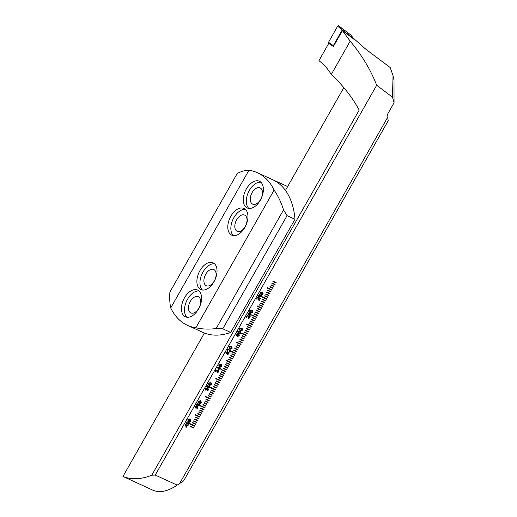 <?xml version="1.0" encoding="UTF-8"?>
<svg xmlns="http://www.w3.org/2000/svg" width="517" height="517" viewBox="0 0 517 517"><rect width="100%" height="100%" fill="white"/><g stroke="black" fill="none" stroke-linecap="round" stroke-linejoin="round"><path stroke-width="0.78" d="M276.156 282.56L273.099 281.158L272.892 281.519L275.949 282.922L276.156 282.56M275.122 284.369L272.065 282.973L271.858 283.335L274.915 284.731L275.122 284.369M274.094 286.185L271.037 284.783L270.83 285.145L273.887 286.547L274.094 286.185M273.06 287.995L270.003 286.599L269.796 286.961L272.853 288.363L273.06 287.995M272.032 289.811L267.444 287.71L267.244 288.072L271.826 290.173L272.032 289.811M270.998 291.627L267.948 290.224L267.741 290.586L270.798 291.989L270.998 291.627M269.971 293.436L266.914 292.04L266.707 292.402L269.764 293.798L269.971 293.436M268.943 295.252L265.887 293.85L265.68 294.212L268.737 295.614L268.943 295.252M267.909 297.062L264.853 295.666L264.646 296.028L267.703 297.43L267.909 297.062L267.703 297.43M266.882 298.878L262.293 296.777L262.093 297.139L266.675 299.24L266.882 298.878M265.848 300.694L262.791 299.291L262.591 299.653L265.648 301.056L265.848 300.694M264.82 302.503L261.764 301.107L261.557 301.469L264.614 302.865L264.82 302.503M263.793 304.319L260.736 302.917L260.529 303.279L263.586 304.681L263.793 304.319M262.759 306.129L259.702 304.733L259.495 305.095L262.552 306.497L262.759 306.129M261.731 307.945L257.143 305.844L256.943 306.206L261.524 308.306L261.731 307.945M260.697 309.761L257.64 308.358L257.44 308.72L260.497 310.122L260.697 309.761M259.67 311.57L256.613 310.174L256.406 310.536L259.463 311.932L259.67 311.57M258.642 313.386L255.585 311.984L255.379 312.346L258.435 313.748L258.642 313.386M257.608 315.196L254.551 313.8L254.345 314.162L257.401 315.564L257.608 315.196M256.581 317.011L251.992 314.911L251.785 315.273L256.374 317.373L256.581 317.011M255.547 318.827L252.49 317.425L252.29 317.787L255.346 319.189L255.547 318.827M254.519 320.637L251.462 319.241L251.256 319.603L254.312 320.999L254.519 320.637M253.492 322.453L250.435 321.051L250.228 321.412L253.285 322.815L253.492 322.453M252.458 324.262L249.401 322.867L249.194 323.228L252.251 324.631L252.458 324.262M251.43 326.078L246.842 323.978L246.635 324.34L251.223 326.44L251.43 326.078M250.396 327.894L247.339 326.492L247.139 326.854L250.196 328.256L250.396 327.894M249.368 329.704L246.312 328.308L246.105 328.67L249.162 330.066L249.368 329.704M248.341 331.52L245.284 330.117L245.077 330.479L248.134 331.882L248.341 331.52M247.307 333.329L244.25 331.933L244.043 332.295L247.1 333.698L247.307 333.329M246.279 335.145L241.691 333.045L241.484 333.407L246.073 335.507L246.279 335.145M245.245 336.961L242.189 335.559L241.988 335.921L245.039 337.323L245.245 336.961M244.218 338.771L241.161 337.375L240.954 337.737L244.011 339.133L244.218 338.771M243.19 340.587L240.134 339.184L239.927 339.546L242.984 340.949L243.19 340.587M242.156 342.403L239.1 341L238.893 341.362L241.95 342.765L242.156 342.403M241.129 344.212L236.54 342.112L236.334 342.474L240.922 344.574L241.129 344.212M240.095 346.028L237.038 344.626L236.831 344.988L239.888 346.39L240.095 346.028M239.067 347.838L236.01 346.442L235.804 346.804L238.86 348.199L239.067 347.838M238.04 349.654L234.983 348.251L234.776 348.613L237.833 350.015L238.04 349.654M237.006 351.47L233.949 350.067L233.742 350.429L236.799 351.831L237.006 351.47M235.978 353.279L231.39 351.179L231.183 351.541L235.771 353.641L235.978 353.279M234.944 355.095L231.887 353.693L231.681 354.055L234.737 355.457L234.944 355.095M233.917 356.904L230.86 355.509L230.653 355.87L233.71 357.266L233.917 356.904M232.889 358.72L229.832 357.318L229.626 357.68L232.682 359.082L232.889 358.72M231.855 360.536L228.798 359.134L228.592 359.496L231.648 360.898L231.855 360.536M230.828 362.346L226.239 360.246L226.032 360.608L230.621 362.708L230.828 362.346M229.794 364.162L226.737 362.76L226.53 363.121L229.587 364.524L229.794 364.162M228.766 365.971L225.709 364.575L225.502 364.937L228.559 366.333L228.766 365.971M227.732 367.787L224.682 366.385L224.475 366.747L227.532 368.149L227.732 367.787M226.704 369.603L223.648 368.201L223.441 368.563L226.498 369.965L226.704 369.603M225.677 371.413L221.089 369.312L220.882 369.674L225.47 371.775L225.677 371.413M224.643 373.229L221.586 371.826L221.379 372.188L224.436 373.591L224.643 373.229M223.615 375.038L220.559 373.642L220.352 374.004L223.409 375.4L223.615 375.038M222.581 376.854L219.525 375.452L219.324 375.814L222.381 377.216L222.581 376.854M221.554 378.67L218.497 377.268L218.29 377.63L221.347 379.032L221.554 378.67M220.526 380.48L215.938 378.379L215.731 378.741L220.32 380.842L220.526 380.48M219.492 382.296L216.436 380.893L216.229 381.255L219.286 382.658L219.492 382.296M218.465 384.105L215.408 382.709L215.201 383.071L218.258 384.474L218.465 384.105M217.431 385.921L214.374 384.519L214.174 384.881L217.23 386.283L217.431 385.921M216.403 387.737L213.347 386.335L213.14 386.697L216.196 388.099L216.403 387.737M215.376 389.547L210.787 387.446L210.581 387.808L215.169 389.908L215.376 389.547M214.342 391.363L211.285 389.96L211.078 390.322L214.135 391.724L214.342 391.363M213.314 393.172L210.257 391.776L210.051 392.138L213.107 393.54L213.314 393.172M212.28 394.988L209.223 393.586L209.023 393.948L212.08 395.35L212.28 394.988M211.253 396.804L208.196 395.402L207.989 395.763L211.046 397.166L211.253 396.804M210.225 398.613L205.637 396.513L205.43 396.875L210.018 398.975L210.225 398.613M209.191 400.429L206.134 399.027L205.928 399.389L208.984 400.791L209.191 400.429M208.164 402.239L205.107 400.843L204.9 401.205L207.957 402.607L208.164 402.239M207.13 404.055L204.073 402.653L203.872 403.014L206.923 404.417L207.13 404.055M206.102 405.871L203.045 404.468L202.838 404.83L205.895 406.233L206.102 405.871M205.075 407.68L200.486 405.58L200.279 405.942L204.868 408.042L205.075 407.68M204.041 409.496L200.984 408.094L200.777 408.456L203.834 409.858L204.041 409.496M203.013 411.306L199.956 409.91L199.749 410.272L202.806 411.674L203.013 411.306M201.979 413.122L198.922 411.719L198.715 412.081L201.772 413.484L201.979 413.122M200.951 414.938L197.895 413.535L197.688 413.897L200.745 415.3L200.951 414.938M199.924 416.747L195.336 414.647L195.129 415.009L199.717 417.109L199.924 416.747M198.683 418.925L198.89 418.563L195.833 417.161L195.626 417.523L198.683 418.925L198.871 418.55M197.656 420.741L197.862 420.373L194.806 418.977L194.599 419.339L197.656 420.741L197.837 420.366M196.622 422.551L196.828 422.189L193.772 420.786L193.565 421.155L196.622 422.551L196.809 422.176M190.482 426.59L193.513 427.979L193.739 427.63L190.683 426.228L190.476 426.59L193.532 427.992L193.72 427.617M192.544 422.958L195.575 424.347L195.801 424.005L192.744 422.602L192.537 422.964L195.594 424.367L195.775 423.992M190.185 423.714L189.978 424.076L194.566 426.176L194.773 425.814L190.185 423.714M261.091 294.968L261.486 296.596L259.295 297.197L258.694 296.842L258.242 296.215L258.422 295.123L259.799 294.438L258.623 295.756L259.392 296.655L259.489 295.588L261.305 295.104M258.965 296.403L259.392 296.655M252.005 312.63L249.937 312.048L249.666 310.536L251.876 310.084L252.496 310.458L252.761 311.958L252.005 312.63L250.551 312.41M248.625 317.018L247.927 315.422L248.787 318L249.795 316.223L250.183 316.404L248.839 318.776L247.682 315.9L246.816 316.339L246.971 317.276L246.544 317.638L246.467 316.165L248.108 315.538M250.163 316.391L248.593 318.601M247.662 315.887L246.816 316.339M246.829 317.186L246.648 317.709M240.121 333.555L238.053 332.974L237.775 331.462L239.985 331.009L240.612 331.378L240.87 332.883L240.121 333.555L238.667 333.336M231.403 348.897L229.335 348.322L229.063 346.804L231.267 346.351L231.894 346.726L232.159 348.225L231.403 348.897L229.949 348.678M227.222 351.767L227.545 352.536L228.688 352.2L228.966 353.841L227.467 354.572L228.624 353.66L228.424 352.665L227.338 353.408L226.969 352.239L226.22 352.588L226.039 353.861L225.858 352.439L227.344 351.838M228.54 352.736L227.467 353.085M226.95 352.219L226.22 352.588M226.2 352.575L226.343 353.415M220.63 368.434L220.365 368.899L219.615 368.556L218.723 370.14L217.424 367.374L217.612 367.051L219.492 367.91L219.757 367.445L220.145 367.626L219.88 368.091L220.63 368.434M210.8 385.165L208.732 384.59L208.454 383.078L210.665 382.619L211.291 382.994L211.55 384.493L210.8 385.165L209.346 384.945M206.619 388.034L206.942 388.803L208.086 388.474L208.364 390.109L206.858 390.839L208.021 389.928L207.815 388.933L206.735 389.676L206.367 388.506L205.617 388.855L205.436 390.128L205.255 388.706L206.742 388.105M207.795 388.92L206.865 389.353M206.348 388.487L205.598 388.842L205.417 390.115M197.933 403.331L198.224 404.145L199.4 403.829L199.665 405.418L198.069 406.149L197.681 405.102L196.615 405.289L196.57 404.003L198.056 403.409M190.198 421.439L188.13 420.857L187.852 419.345L190.062 418.893L190.689 419.261L190.947 420.76L190.198 421.439L188.744 421.213M188.136 425.627L187.871 426.092L187.128 425.749L186.23 427.333L185.118 424.244L186.999 425.103L187.658 424.819L187.393 425.284L188.136 425.627L187.871 426.092M179.018 483.925L183.632 480.881L176.756 485.398L177.176 485.114L155.236 475.065L151.785 475.194A83.987 50.317 114.6 0 1 122.956 476.454L153.155 490.323C160.018 493.05 168.025 491.312 177.176 485.114L179.632 483.505L387.944 116.803L387.466 114.386L394.044 102.805L394.006 80.394L393.043 75.631L392.481 97.202L394.044 102.805M155.236 475.065L376.686 85.24L392.481 97.202M188.608 424.224L186.547 423.643L186.269 422.131L188.479 421.678L189.106 422.053L189.364 423.552L188.608 424.224L186.534 423.636M196.318 406.168L196.641 406.937L197.785 406.608L198.063 408.243L196.557 408.973L197.72 408.062L197.513 407.066L196.434 407.81L196.066 406.64L195.316 406.989L195.135 408.262L194.954 406.847L196.441 406.239M197.494 407.053L196.563 407.486M196.046 406.621L195.316 406.989M195.394 407.777L195.116 408.249M200.499 403.305L198.431 402.724L198.153 401.211L200.363 400.759L200.99 401.127L201.249 402.627L200.499 403.305L199.045 403.079M209.585 385.643L209.98 387.265L207.782 387.866L207.188 387.511L206.729 386.884L206.91 385.798L208.293 385.107L207.11 386.425L207.886 387.323L207.983 386.257L209.799 385.772M207.459 387.071L207.886 387.323M216.92 369.901L217.243 370.67L218.387 370.34L218.665 371.975L217.159 372.705L218.323 371.794L218.122 370.799L217.037 371.542L216.668 370.372L215.919 370.721L215.738 371.994L215.557 370.573L217.043 369.972M218.245 370.876L217.166 371.219M216.765 370.424L215.899 370.708L216.041 371.549M221.102 367.031L219.034 366.456L218.762 364.937L220.966 364.485L221.593 364.86L221.858 366.359L221.102 367.031L219.647 366.812M228.928 348.91L229.768 351.476L230.776 349.699L231.164 349.88L229.819 352.251L228.669 349.382L227.797 349.815L227.648 351.198L227.448 349.641L229.089 349.014M231.144 349.873L229.574 352.077M228.643 349.363L227.797 349.815M237.523 333.633L237.852 334.402L238.99 334.066L239.268 335.707L237.768 336.438L238.925 335.527L238.725 334.531L237.639 335.274L237.271 334.105L236.521 334.454L236.34 335.727L236.159 334.305L237.646 333.704M238.848 334.609L237.639 335.274M237.368 334.156L236.521 334.454M236.502 334.441L236.644 335.281M242.189 328.579L242.441 330.072L241.685 330.751L239.636 330.189L239.365 328.67L241.575 328.217L242.195 328.592L242.46 330.092L241.704 330.764L240.25 330.544M249.188 314.433L248.25 314.691L248.076 313.334L249.44 312.662L249.737 313.476L250.907 313.16L251.172 314.75L249.575 315.48L249.188 314.433L248.128 314.62M258.248 297.301L259.088 299.86L260.096 298.089L260.484 298.27L259.14 300.642L257.989 297.766L257.117 298.206L256.968 299.589L256.768 298.031L258.41 297.404M260.465 298.257L258.894 300.467M258.08 297.824L257.117 298.206M262.306 294.496L260.238 293.914L259.967 292.402L262.177 291.95L262.798 292.325L263.063 293.824L262.306 294.496L260.852 294.276M393.043 75.631L390.199 67.533L365.719 49.154L353.602 38.42M178.908 483.996L179.632 483.505M387.705 117.223L388.202 120.771L183.632 480.881M353.602 38.943L342.409 30.587L350.19 41.16C361.771 54.97 370.605 69.666 376.686 85.24M342.409 30.587L333.368 46.504L328.786 43.331L318.924 60.696C323.765 64.276 327.881 68.864 331.268 74.467L350.19 41.16M331.268 74.467C342.952 85.383 352.264 97.254 359.192 110.089L151.785 475.194M343.831 87.638L285.442 190.424M204.428 333.032L122.956 476.454M333.4 46.452L330.441 44.21M187.852 426.073L187.128 425.749M187.109 425.73L186.23 427.333M186.21 427.313L185.836 427.145M187.632 424.806L187.393 425.284M186.734 425.569L185.616 425.052L186.165 426.577L186.734 425.569L185.635 425.064L186.165 426.577M189.093 422.04L189.364 423.552M189.345 423.533L188.589 424.211M188.194 422.131L186.618 422.299L186.553 422.88L187.419 423.539L189.015 423.391L188.821 422.492L188.194 422.131L186.598 422.286L186.805 423.177M188.821 422.492L188.214 422.143M188.724 421.2L188.123 420.844M190.676 419.255L190.947 420.76M190.928 420.748L190.178 421.42M190.398 419.694L188.182 419.494L188.401 420.399M188.136 420.088L189.009 420.748L190.599 420.599L189.797 419.352L188.201 419.507L188.136 420.088M197.765 406.588L198.063 408.243M198.043 408.223L196.538 408.96M196.544 407.474L196.434 407.81M195.297 406.976L195.42 407.803M196.298 406.155L196.641 406.937M196.738 405.36L197.681 405.102M197.914 403.318L198.224 404.145M199.381 403.816L199.665 405.418M199.646 405.399L198.05 406.136M199.11 404.275L198.114 404.714L198.302 405.664M198.173 405.587L199.316 405.25L199.129 404.294L198.134 404.727L198.321 405.683M197.662 403.79L196.906 404.145L197.009 404.895M196.906 404.145L196.938 404.85M197.029 404.908L197.791 404.553L197.681 403.803L196.925 404.158M199.026 403.066L198.425 402.711M200.984 401.121L201.249 402.627L200.48 403.286M200.706 401.567L198.483 401.36L198.418 401.935L199.31 402.614L200.9 402.465L200.098 401.218L198.509 401.373L198.418 401.935M208.067 388.454L208.364 390.109M208.345 390.089L206.839 390.826M206.845 389.34L206.735 389.676M206.6 388.015L206.942 388.803M208.267 385.1L207.66 385.617M207.634 385.598L207.246 385.986M207.227 385.973L207.11 386.425M207.091 386.412L207.866 387.311M209.566 385.624L209.98 387.265L207.782 387.866M207.763 387.847L207.181 387.504M208.241 386.535L208.467 387.588L209.605 387.143L209.501 386.212L208.241 386.535L208.448 387.576M209.333 386.115L208.261 386.548M209.327 384.932L208.726 384.577M211.285 382.987L211.55 384.493M211.531 384.48L210.781 385.152M208.784 383.226L208.719 383.801L209.611 384.48L211.201 384.331L211.007 383.433L210.38 383.071L208.784 383.226L208.719 383.801M210.38 383.071L208.81 383.239M211.007 383.433L210.4 383.084M218.368 370.321L218.665 371.975M218.646 371.956L217.14 372.692M217.146 371.206L217.037 371.542M216.016 371.529L215.718 371.981M216.901 369.881L217.243 370.67M220.604 368.421L220.365 368.899M220.345 368.879L219.615 368.556M219.596 368.543L218.723 370.14M218.697 370.12L218.323 369.952M220.126 367.619L219.88 368.091M219.227 368.375L218.103 367.858L218.652 369.384L219.227 368.375L218.122 367.871L218.652 369.384M219.628 366.799L219.027 366.443M221.573 364.84L221.858 366.359M221.832 366.346L221.082 367.018M219.027 365.668L219.912 366.346L221.502 366.198L221.308 365.299L219.092 365.092L219.292 365.984M219.092 365.092L219.318 366.004M221.289 365.286L219.111 365.105M228.669 352.187L228.966 353.841M228.947 353.822L227.441 354.559M227.448 353.072L227.338 353.408M226.019 353.848L226.304 353.382M227.202 351.747L227.545 352.536M228.908 348.897L229.768 351.476M227.777 349.796L227.629 351.185M229.929 348.665L229.328 348.309M231.887 346.713L232.159 348.225M232.133 348.206L231.383 348.885M229.328 347.534L230.214 348.212L231.803 348.064L231.61 347.166L229.393 346.959L229.606 347.857M229.393 346.959L229.593 347.851M230.983 346.804L229.412 346.972M231.59 347.153L231.002 346.817M238.97 334.053L239.268 335.707M239.248 335.688L237.742 336.425M236.321 335.714L236.612 335.249M237.503 333.614L237.852 334.402M238.647 333.316L238.046 332.967M240.599 331.371L240.87 332.883M240.851 332.864L240.101 333.543M238.04 332.192L238.932 332.87L240.521 332.722L240.327 331.824L238.104 331.61L238.311 332.509M238.104 331.61L238.331 332.521M239.701 331.455L238.13 331.63M240.327 331.824L239.72 331.475M240.231 330.531L239.63 330.176M241.904 329.025L239.694 328.825L239.907 329.723M239.649 329.419L240.515 330.079L242.105 329.93L241.303 328.683L239.714 328.838L239.649 329.419M248.767 317.981L248.606 316.999M246.796 316.32L246.952 317.257M249.42 312.649L249.737 313.476M250.887 313.14L251.172 314.75M251.152 314.73L249.556 315.46M250.616 313.606L249.621 314.039L249.814 314.995M249.679 314.918L250.823 314.582L250.635 313.619L249.64 314.058L249.834 315.008M249.168 313.115L248.412 313.476L248.515 314.226M248.451 314.187L249.297 313.884L249.188 313.134L248.431 313.489L248.535 314.239M250.532 312.397L249.931 312.042M252.49 310.446L252.761 311.958L251.986 312.617M252.212 310.898L249.995 310.691L249.931 311.266L250.816 311.945L252.406 311.796L251.605 310.549L250.015 310.704L249.931 311.266M259.069 299.847L258.927 298.884M257.098 298.186L256.949 299.569M258.229 297.288L258.907 298.865M259.773 294.432L259.166 294.942M259.146 294.929L258.752 295.317M258.733 295.304L258.623 295.756M258.603 295.737L259.372 296.635M261.072 294.955L261.486 296.596L259.295 297.197M259.275 297.178L258.687 296.829M259.747 295.86L259.973 296.92L261.111 296.474L261.007 295.543L259.747 295.86L259.954 296.907M260.839 295.44L259.767 295.879M260.833 294.263L260.232 293.908M262.791 292.312L263.063 293.824L262.287 294.483M261.886 292.402L260.316 292.57L260.232 293.133L261.117 293.811L262.707 293.662L262.513 292.764L261.886 292.402L260.297 292.557L260.251 293.152M262.513 292.764L261.912 292.415M189.985 424.076L194.566 426.176L194.747 425.808M193.571 421.148L196.602 422.538M194.599 419.332L197.636 420.722M195.633 417.516L198.664 418.912M195.135 415.009L199.698 417.096L199.898 416.741M197.694 413.891L200.725 415.28L200.926 414.925M198.722 412.081L201.772 413.484L201.96 413.109M199.749 410.265L202.806 411.674L202.987 411.299M200.783 408.449L203.834 409.858L204.021 409.483M200.286 405.942L204.868 408.042L205.049 407.674M202.845 404.824L205.876 406.213L206.076 405.858M203.872 403.014L206.903 404.404L207.11 404.042M204.9 401.198L207.937 402.588L208.138 402.232M205.934 399.382L208.965 400.772L209.172 400.416M205.436 396.875L209.999 398.962L210.199 398.607M207.996 395.757L211.046 397.166L211.227 396.791M209.023 393.948L212.08 395.35L212.261 394.975M210.051 392.132L213.107 393.54L213.288 393.166M211.085 390.316L214.116 391.705L214.322 391.35M210.587 387.802L215.15 389.896L215.35 389.54M213.146 386.69L216.177 388.08L216.377 387.724M214.174 384.881L217.205 386.27L217.411 385.908M215.201 383.065L218.239 384.454L218.439 384.099M216.235 381.249L219.286 382.658L219.473 382.283M215.738 378.735L220.32 380.842L220.5 380.473M218.297 377.623L221.347 379.032L221.528 378.657M219.324 375.814L222.355 377.203L222.562 376.841M220.352 373.998L223.389 375.387L223.59 375.032M221.386 372.182L224.417 373.571L224.624 373.216M220.888 369.668L225.451 371.762L225.651 371.406M223.447 368.556L226.478 369.946L226.679 369.59M224.475 366.747L227.506 368.136L227.713 367.774M225.502 364.931L228.559 366.333L228.74 365.965M226.536 363.115L229.587 364.524L229.774 364.149M226.039 360.601L230.621 362.708L230.802 362.339M228.598 359.489L231.629 360.879L231.836 360.523M229.626 357.68L232.663 359.069L232.863 358.708M230.66 355.864L233.69 357.253L233.891 356.898M231.687 354.048L234.718 355.438L234.925 355.082M231.189 351.534L235.752 353.628L235.952 353.266M233.749 350.423L236.799 351.831L236.986 351.457M234.776 348.613L237.833 350.015L238.014 349.641M235.81 346.797L238.86 348.199L239.041 347.831M236.838 344.981L239.869 346.371L240.075 346.015M236.34 342.467L240.903 344.561L241.103 344.199M238.899 341.356L241.93 342.745L242.137 342.39M239.927 339.546L242.964 340.936L243.164 340.574M240.961 337.73L243.992 339.12L244.192 338.764M241.988 335.914L245.039 337.323L245.226 336.948M241.491 333.4L246.073 335.507L246.254 335.132M244.05 332.289L247.1 333.698L247.288 333.323M245.077 330.479L248.134 331.882L248.315 331.507M246.111 328.663L249.142 330.053L249.343 329.697M247.139 326.847L250.17 328.237L250.377 327.881M246.641 324.333L251.204 326.427L251.404 326.065M249.2 323.222L252.231 324.611L252.438 324.256M250.228 321.406L253.265 322.802L253.466 322.44M251.262 319.596L254.312 320.999L254.493 320.63M252.29 317.781L255.346 319.189L255.527 318.815M251.792 315.267L256.374 317.373L256.555 316.999M254.351 314.155L257.382 315.544L257.589 315.189M255.379 312.339L258.416 313.735L258.616 313.373M256.413 310.53L259.444 311.919L259.644 311.564M257.44 308.714L260.471 310.103L260.678 309.748M256.943 306.2L261.505 308.294L261.705 307.932M259.502 305.088L262.552 306.497L262.739 306.122M260.529 303.272L263.586 304.681L263.767 304.306M261.563 301.463L264.614 302.865L264.794 302.497M262.591 299.647L265.622 301.036L265.828 300.681M262.093 297.133L266.656 299.227L266.856 298.865M264.652 296.021L267.683 297.411M265.68 294.205L268.717 295.595L268.918 295.239M266.714 292.396L269.745 293.785L269.952 293.43M267.741 290.58L270.772 291.969L270.979 291.614M267.244 288.066L271.826 290.173L272.007 289.798M269.803 286.954L272.853 288.363L273.041 287.988M270.83 285.138L273.868 286.528L274.068 286.172M271.864 283.329L274.895 284.718L275.102 284.363M272.892 281.513L275.929 282.902L276.13 282.547M328.767 43.37L328.605 43.247A0.84 0.666 -51.7 0 1 328.502 42.304L337.627 26.238A0.84 0.666 -51.7 0 1 338.751 25.85L350.5 34.749A0.84 0.666 -51.7 0 1 350.655 34.923M333.685 45.942L333.316 45.658L342.26 29.915L338.751 25.85M342.26 29.915L353.777 38.639L350.5 34.749M333.316 45.658L328.502 42.304M353.777 38.639L353.557 39.021M287.652 186.534L272.142 179.477M271.044 178.972A83.987 50.317 114.6 0 1 272.168 179.438M246.105 207.304A14.696 8.808 -65.4 0 0 247.197 207.976A14.696 8.808 -65.4 0 0 260.859 199.232A14.696 8.808 -65.4 0 0 260.529 181.919A14.696 8.808 -65.4 0 0 259.437 181.247A14.696 8.808 -65.4 0 0 245.775 189.991A14.696 8.808 -65.4 0 0 246.105 207.304M251.992 203.717A8.925 5.344 -65.4 0 0 252.658 204.125A8.925 5.344 -65.4 0 0 260.949 198.819A8.925 5.344 -65.4 0 0 260.749 188.304A8.925 5.344 -65.4 0 0 260.09 187.897A8.925 5.344 -65.4 0 0 251.792 193.203A8.925 5.344 -65.4 0 0 251.992 203.717M230.653 234.505A14.696 8.808 -65.4 0 0 231.745 235.177A14.696 8.808 -65.4 0 0 245.407 226.433A14.696 8.808 -65.4 0 0 245.077 209.12A14.696 8.808 -65.4 0 0 243.985 208.448A14.696 8.808 -65.4 0 0 230.323 217.192A14.696 8.808 -65.4 0 0 230.653 234.505M236.54 230.918A8.925 5.344 -65.4 0 0 237.206 231.325A8.925 5.344 -65.4 0 0 245.497 226.019A8.925 5.344 -65.4 0 0 245.297 215.505A8.925 5.344 -65.4 0 0 244.638 215.098A8.925 5.344 -65.4 0 0 236.34 220.404A8.925 5.344 -65.4 0 0 236.54 230.918M199.749 288.906A14.696 8.808 -65.4 0 0 200.835 289.578A14.696 8.808 -65.4 0 0 214.503 280.841A14.696 8.808 -65.4 0 0 214.174 263.521A14.696 8.808 -65.4 0 0 213.082 262.856A14.696 8.808 -65.4 0 0 199.42 271.593A14.696 8.808 -65.4 0 0 199.749 288.906M205.637 285.319A8.925 5.344 -65.4 0 0 206.302 285.727A8.925 5.344 -65.4 0 0 214.594 280.421A8.925 5.344 -65.4 0 0 214.393 269.906A8.925 5.344 -65.4 0 0 213.734 269.506A8.925 5.344 -65.4 0 0 205.436 274.811A8.925 5.344 -65.4 0 0 205.637 285.319M184.298 316.107A14.696 8.808 -65.4 0 0 185.383 316.779A14.696 8.808 -65.4 0 0 199.051 308.042A14.696 8.808 -65.4 0 0 198.715 290.722A14.696 8.808 -65.4 0 0 197.63 290.056A14.696 8.808 -65.4 0 0 183.962 298.794A14.696 8.808 -65.4 0 0 184.298 316.107M190.185 312.52A8.925 5.344 -65.4 0 0 190.844 312.927A8.925 5.344 -65.4 0 0 199.142 307.621A8.925 5.344 -65.4 0 0 198.942 297.107A8.925 5.344 -65.4 0 0 198.282 296.706A8.925 5.344 -65.4 0 0 189.985 302.012A8.925 5.344 -65.4 0 0 190.185 312.52M287.051 215.647L222.769 328.799L230.698 332.431A83.987 50.317 114.6 0 1 202.742 332.321L187.458 325.322A83.987 50.317 114.6 0 1 170.726 307.951L248.955 170.235A83.987 50.317 114.6 0 1 257.363 172.704A83.987 50.317 114.6 0 1 274.1 190.075C278.14 196.014 281.287 202.632 283.529 209.934L287.051 215.647L294.981 219.273A83.987 50.317 114.6 0 0 272.646 179.709L257.363 172.704M230.698 332.431L294.981 219.273M222.769 328.799L216.158 328.534L283.529 209.934M216.158 328.534C209.23 329.478 202.464 329.232 195.865 327.791L274.1 190.075M195.865 327.791A83.987 50.317 114.6 0 1 187.458 325.322M170.726 307.951C169.763 303.427 169.486 298.122 169.893 292.034L237.271 173.434C241.542 171.276 245.439 170.209 248.955 170.235M199.045 291A14.696 8.808 -65.4 0 0 186.559 301.146A14.696 8.808 -65.4 0 0 187.025 317.231M214.497 263.799A14.696 8.808 -65.4 0 0 202.011 273.945A14.696 8.808 -65.4 0 0 202.477 290.031M245.401 209.398A14.696 8.808 -65.4 0 0 232.915 219.544A14.696 8.808 -65.4 0 0 233.387 235.629M260.852 182.197A14.696 8.808 -65.4 0 0 248.367 192.343A14.696 8.808 -65.4 0 0 248.839 208.429M341.517 29.101L337.627 26.238M332.392 45.166L329.232 43.57M353.266 37.999L350.584 34.826"/></g></svg>
